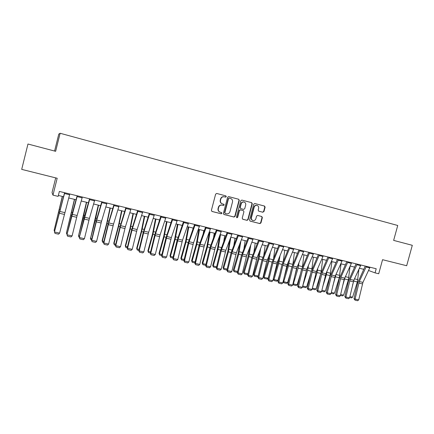 <?xml version="1.0" encoding="UTF-8"?>
<svg xmlns="http://www.w3.org/2000/svg" width="434" height="434" viewBox="0 0 434 434"><rect width="100%" height="100%" fill="white"/><g stroke="black" fill="none" stroke-linecap="round" stroke-linejoin="round"><path stroke-width="0.65" d="M226.288 196.651L225.854 195.87L216.729 193.461L215.627 194.134L211.396 210.349L212.014 211.466L221.166 213.783L221.926 213.306L221.497 212.53L220.288 212.221C218.687 211.618 218.031 210.43 218.318 208.662L218.671 207.316C219.289 205.629 220.445 204.908 222.143 205.146L223.347 205.456L224.107 204.984L223.673 204.202L222.496 203.899C220.879 203.296 220.212 202.103 220.499 200.313L220.852 198.967C221.454 197.302 222.593 196.58 224.264 196.792L225.544 197.128L226.288 196.651M225.295 197.063L226.011 196.586L225.582 195.799L216.647 193.445M211.83 211.391L220.901 213.691L221.66 213.213L221.378 212.503M219.967 212.118C218.405 211.494 217.77 210.311 218.058 208.575L218.411 207.23C219.024 205.548 220.179 204.826 221.877 205.065L223.081 205.374L223.835 204.902L223.505 204.159M262.586 212.161L263.943 211.586L265.114 207.159L264.528 206.069L254.785 203.497L253.749 204.17L249.566 220.038L250.152 221.123L259.895 223.591L260.942 222.924L262.358 217.586L261.767 216.501L257.617 215.432L256.565 216.099L255.865 218.752C255.349 220.152 254.4 220.749 253.011 220.537C251.72 220.043 251.199 219.072 251.443 217.624L254.194 207.186C254.693 205.819 255.615 205.222 256.966 205.391C258.306 205.862 258.854 206.85 258.615 208.342L258.154 210.078L258.745 211.168L262.896 212.248L262.575 212.161L263.622 211.499L264.794 207.078L264.208 205.987L254.736 203.486M60.131 133.265L55.633 151.314L27.966 144.023L21.7 169.374L57.185 178.255L52.97 195.137L58.129 196.38L59.366 191.432L376.207 268.738L375.074 272.877L378.714 273.756L382.56 259.695L406.674 265.733L412.3 245.313L393.643 240.393L397.734 225.485L60.131 133.265L58.791 134.106L54.575 151.037M239.297 200.367L238.689 199.255L228.691 196.613L227.606 197.286L223.385 213.392L223.993 214.499L234.018 217.038L235.098 216.365L239.297 200.367L238.402 199.179L228.609 196.597M241.846 200.085L251.704 202.683L252.3 203.785L248.112 219.669L247.049 220.336L242.839 219.273L242.232 218.177L243.935 211.716L243.333 210.615L240.517 209.888L239.449 210.561L237.68 217.304L236.921 217.77L236.503 217.005L240.772 200.752L241.819 200.079M55.704 177.886L52.037 192.588L52.97 195.137M368.553 270.49L375.074 272.877M58.357 195.463L63.494 196.705M68.702 197.969L76.037 199.743M81.234 200.996L88.417 202.738M93.603 203.991L100.65 205.694M105.82 206.942L112.726 208.613M117.885 209.861L124.661 211.499M129.804 212.747L136.444 214.353M141.576 215.589L148.086 217.168M153.207 218.405L159.593 219.951M164.698 221.183L170.958 222.696M176.047 223.928L182.188 225.414M187.266 226.64L193.287 228.1M198.349 229.32L204.257 230.752M209.307 231.973L215.096 233.373M220.13 234.588L225.81 235.966M230.834 237.176L236.4 238.526M241.407 239.736L246.865 241.054M251.861 242.264L257.216 243.561M262.201 244.765L267.447 246.035M272.416 247.234L277.565 248.481M282.518 249.68L287.568 250.901M292.511 252.094L297.458 253.293M302.384 254.481L307.239 255.659M312.154 256.847L316.912 257.997M321.816 259.185L326.482 260.313M331.37 261.49L335.943 262.597M340.82 263.78L345.307 264.865M350.162 266.037L354.562 267.105M359.412 268.277L363.725 269.319M224.194 196.776L223.998 196.721C222.322 196.51 221.188 197.237 220.586 198.897L220.852 198.967M222.311 203.844L222.224 203.817C220.613 203.215 219.946 202.022 220.233 200.242L220.586 198.897M223.814 214.429L233.736 216.94L234.81 216.268L239.009 200.291M229.049 198.05L228.539 198.588L224.839 212.714L225.268 213.49L226.505 213.805C228.203 214.049 229.358 213.327 229.977 211.64L232.499 202.011C232.792 200.237 232.136 199.049 230.535 198.441L229.006 198.04L228.539 198.588M225.181 213.457L224.568 212.622L228.262 198.512M241.771 200.069L251.704 202.683M242.649 219.197L246.751 220.239L247.814 219.566L251.991 203.709L251.394 202.607M243.094 210.544L240.224 209.801L239.161 210.474L237.393 217.206L237.68 217.304M236.742 217.694L237.393 217.206M245.698 205.011C245.942 203.503 245.384 202.515 244.022 202.038C242.649 201.859 241.716 202.461 241.217 203.839L240.241 207.544L240.848 208.651L243.658 209.378L244.727 208.705L245.698 205.011M243.827 201.984L243.729 201.962C242.356 201.783 241.423 202.385 240.924 203.758L241.217 203.839M240.799 208.635L239.953 207.463L240.924 203.758M258.648 211.141L262.575 212.161M256.754 205.336L256.657 205.315C255.306 205.141 254.384 205.738 253.885 207.099L254.194 207.186M252.767 220.456L252.707 220.434C251.416 219.946 250.895 218.975 251.134 217.526L253.885 207.099M249.979 221.052L259.581 223.488L260.628 222.821L262.038 217.488L261.588 216.452M62.284 196.412L54.125 230.329L62.42 196.45M54.548 231.55L54.125 230.329L54.809 230.481M69.793 193.976L59.621 233.129L54.586 232.006L54.993 233.394L54.472 231.864L64.579 192.707M54.472 231.864L64.726 192.739M59.621 233.129L58.519 234.176L54.993 233.394M74.426 199.352L66.397 233.074L74.61 199.396M67.042 234.355L66.397 233.074L67.303 233.28M86.42 202.255L78.516 235.792L83.154 217.928L86.648 202.309M79.379 237.11L78.896 237.002L78.516 235.792L79.644 236.042M98.274 205.119L90.494 238.472L95.144 220.727L98.545 205.184M91.569 239.834L90.847 239.671L90.337 237.978M90.847 239.671L90.494 238.472L91.829 238.771M82.341 197.036L77.138 215.497L72.104 235.917L67.129 234.805L67.52 236.183L66.966 234.653L71.529 216.056L77.143 195.772M66.966 234.653L77.339 195.821M72.104 235.917L70.997 236.953L67.52 236.183M94.731 200.063L89.426 218.378L84.429 238.667L79.514 237.572L79.883 238.933L79.308 237.409L84.538 216.251L89.55 198.799M79.308 237.409L89.795 198.859M84.429 238.667L83.323 239.698L79.883 238.933M106.965 203.047L101.567 221.215L96.603 241.38L91.748 240.3L92.1 241.651L91.498 240.127L96.695 219.105L101.8 201.788M91.498 240.127L91.748 240.3L96.728 220.087L102.093 201.859M96.603 241.38L95.491 242.405L92.1 241.651M109.986 207.951L106.769 223.054L102.126 240.62L102.326 241.125L106.981 223.494L110.301 208.027M103.612 242.525L102.657 242.313L102.126 240.62M102.657 242.313L102.326 241.125L103.867 241.467M119.052 205.998L113.556 224.025L108.625 244.065L103.835 242.997L104.165 244.337L103.542 242.818L107.99 224.552L113.898 204.739M103.542 242.818L103.835 242.997L108.777 222.902L114.234 204.821M108.625 244.065L107.518 245.08L104.165 244.337M121.558 210.75L118.428 225.778L113.773 243.235L114.012 243.74L118.683 226.228L121.911 210.837M115.504 245.183L114.326 244.917L113.773 243.235M114.326 244.917L114.012 243.74L115.759 244.13M132.994 213.517L129.945 228.474L125.285 245.812L125.562 246.328L130.243 228.924L133.39 213.609M127.254 247.809L125.855 247.494L125.285 245.812M125.855 247.494L125.562 246.328L127.509 246.762M144.294 216.251L141.332 231.132L136.661 248.367L136.981 248.883L141.668 231.593L144.728 216.354M138.864 250.402L137.247 250.038L136.661 248.367M137.247 250.038L136.981 248.883L139.113 249.366M155.464 218.953L152.584 233.763L147.902 250.885L148.26 251.411L152.958 234.23L155.936 219.067M150.332 252.962L148.509 252.555L147.902 250.885M148.509 252.555L148.26 251.411L150.582 251.932M166.504 221.622L163.705 236.362L159.018 253.375L159.408 253.906L164.112 236.834L167.014 221.741M161.67 255.496L159.641 255.04L159.018 253.375M159.641 255.04L159.408 253.906L161.915 254.47M130.987 208.906L125.399 226.798L120.506 246.718L115.769 245.66L116.084 246.989L115.433 245.47L119.849 227.318L125.849 207.653M115.433 245.47L115.769 245.66L120.679 225.691L126.229 207.745M120.506 246.718L119.393 247.727L116.084 246.989M142.781 211.787L137.101 229.532L132.24 249.338L127.563 248.291L127.856 249.61L127.184 248.096L131.562 230.047L137.659 210.533M127.184 248.096L127.563 248.291L132.441 228.441L138.077 210.636M132.24 249.338L131.128 250.337L127.856 249.61M154.428 214.624L148.661 232.239L143.833 251.926L139.211 250.89L139.488 252.197L138.793 250.689L143.139 232.749L149.318 213.382M138.793 250.689L139.211 250.89L144.055 231.159L149.784 213.495M143.833 251.926L142.721 252.913L139.488 252.197M165.934 217.434L160.086 234.913L155.291 254.481L150.723 253.461L150.978 254.753L150.267 253.25L154.575 235.412L160.84 216.192M150.267 253.25L150.723 253.461L155.535 233.845L161.345 216.316M155.291 254.481L154.173 255.463L150.978 254.753M177.3 220.206L171.37 237.555L166.607 257.004L162.099 256L162.338 257.281L161.6 255.778L165.875 238.049L172.227 218.969M161.6 255.778L162.099 256L166.873 236.503L172.77 219.099M166.607 257.004L165.49 257.986L162.338 257.281M177.414 224.259L174.696 238.933L169.998 255.838L170.426 256.375L175.141 239.411L177.962 224.394M172.868 257.997L170.638 257.498L169.998 255.838M170.638 257.498L170.426 256.375L173.117 256.977M188.535 222.946L182.524 240.165L177.794 259.505L173.334 258.507L173.557 259.776L172.803 258.279L177.039 240.648L183.474 221.714M172.803 258.279L173.334 258.507L178.081 239.123L184.059 221.855M177.794 259.505L176.676 260.471L173.557 259.776M188.204 226.868L185.557 241.472L180.859 258.273L181.32 258.816L186.04 241.955L188.79 227.009M192.87 229.271L193.081 228.051M183.94 260.471L181.515 259.928L180.859 258.273M181.515 259.928L181.32 258.816L184.184 259.456M199.635 225.658L193.548 242.747L188.85 261.968L184.439 260.986L184.651 262.244L183.875 260.747L188.079 243.224L194.589 224.427M183.875 260.747L184.439 260.986L189.153 241.716L195.208 224.579M188.85 261.968L187.732 262.933L184.651 262.244M198.87 229.45L196.298 243.979L191.589 260.682L192.088 261.23L196.814 244.472L199.488 229.597M203.242 233.552L203.736 230.622M194.882 262.912L192.262 262.331L191.589 260.682M192.262 262.331L192.088 261.23L195.121 261.908M210.604 228.333L204.441 245.291L199.77 264.409L195.419 263.438L195.609 264.686L194.812 263.194L198.984 245.763L205.575 227.107M194.812 263.194L195.419 263.438L200.101 244.277L206.231 227.264M199.77 264.409L198.653 265.364L195.609 264.686M209.416 232L206.915 246.463L202.201 263.058L202.738 263.612L207.468 246.957L210.067 232.157M213.544 237.582L214.266 233.172M205.694 265.331L202.89 264.702L202.201 263.058M202.89 264.702L202.738 263.612L205.933 264.328M221.443 230.98L215.21 247.814L210.571 266.818L206.269 265.858L206.443 267.094L205.629 265.608L209.768 248.281L216.43 229.754M205.629 265.608L206.269 265.858L210.919 246.81L217.125 229.922M210.571 266.818L209.454 267.767L206.443 267.094M219.593 236.031L217.412 248.915L212.693 265.413L213.262 265.971L217.998 249.42L220.526 234.685M223.77 241.391L224.676 235.689M216.398 267.648L213.398 267.051L212.693 265.413M213.398 267.051L213.262 265.971L216.62 266.72M232.157 233.59L225.854 250.304L221.242 269.199L216.989 268.25L217.152 269.481L216.316 267.995L220.423 250.76L227.156 232.374M216.316 267.995L216.989 268.25L221.611 249.311L227.888 232.548M221.242 269.199L220.125 270.143L217.152 269.481M229.624 240.371L227.796 251.34L223.071 267.74L223.667 268.299L228.409 251.85L230.866 237.186M233.915 245.015L234.973 238.179M227.02 269.774L226.678 270.019L223.787 269.373L223.071 267.74M223.787 269.373L223.667 268.299L227.183 269.085M242.747 236.177L236.378 252.767L231.794 271.554L227.59 270.615L227.736 271.836L226.884 270.349L230.959 253.217L237.761 234.962M226.884 270.349L227.59 270.615L232.179 251.785L238.526 235.147M231.794 271.554L230.676 272.487L227.736 271.836M239.584 244.461L238.054 253.738L233.329 270.04L233.959 270.604L238.705 254.253L240.87 241.136M243.973 248.481L245.15 240.642M237.523 271.885L236.921 272.302L234.062 271.668L233.329 270.04M234.062 271.668L233.959 270.604L237.631 271.429M249.474 248.346L248.205 256.114L243.474 272.313L244.13 272.883L248.883 256.63L250.771 245.047M253.944 251.807L255.219 243.078M247.901 273.973L247.044 274.565L244.223 273.935L243.474 272.313M244.223 273.935L244.13 272.883L247.955 273.74M259.282 252.051L258.241 258.458L253.505 274.559L254.194 275.134L258.952 258.979L260.595 248.769M263.829 255.008L265.174 245.481M258.159 276.051L257.058 276.805L254.27 276.181L253.505 274.559M254.27 276.181L254.194 275.134L258.165 276.024M269.015 255.593L268.169 260.78L263.427 276.784L264.143 277.364L268.906 261.306L270.344 252.338M273.615 258.105L275.02 247.863M268.093 278.248L266.964 279.019L264.203 278.4L264.143 277.364L268.093 278.248L268.939 275.4M264.203 278.4L263.427 276.784M278.666 258.989L277.988 263.075L273.241 278.986L273.99 279.572L278.753 263.606L280.006 255.762M283.315 261.1L284.758 250.223M277.896 280.445L276.762 281.205L274.033 280.597L273.99 279.572L277.896 280.445L279.621 274.668M274.033 280.597L273.241 278.986M288.236 262.266L287.699 265.342L284.14 277.201M283.169 281.33L283.722 281.753L288.491 265.879L289.581 259.055M292.917 264.008L294.393 252.55M287.585 282.615L286.456 283.369L283.749 282.767L283.722 281.753L287.585 282.615L290.124 274.185M283.749 282.767L283.104 281.595M297.713 265.424L294.903 275.519M292.999 283.646L293.351 283.907L298.12 268.131L299.075 262.239M302.427 266.845L303.925 254.856M297.176 284.764L296.042 285.512L293.368 284.916L293.351 283.907L297.176 284.764L300.458 273.919M293.368 284.916L292.869 284.194M307.104 268.5L305.482 274.163M302.72 285.93L307.646 270.355L308.482 265.32M311.813 269.682L313.353 257.134M306.659 286.89L305.525 287.634L302.878 287.042L302.878 286.039L306.659 286.89L310.635 273.849M302.878 287.042L302.531 286.755M253.217 238.733L246.778 255.203L242.226 273.881L238.071 272.953L238.201 274.163L237.333 272.682L241.375 255.648L248.248 237.517M237.333 272.682L238.071 272.953L242.633 254.232L249.045 237.713M242.226 273.881L241.109 274.809L238.201 274.163M263.563 241.255L257.064 257.606L252.539 276.187L248.427 275.27L248.546 276.463L247.657 274.988L251.671 258.046L258.61 240.045M247.657 274.988L248.427 275.27L252.962 256.651L259.44 240.246M252.539 276.187L251.422 277.104L248.546 276.463M273.794 243.751L266.72 261.588L262.738 278.46L258.669 277.554L258.772 278.742L257.872 277.272L261.854 260.422L268.858 242.546M257.872 277.272L258.669 277.554L263.178 259.038L269.72 242.758M262.738 278.46L261.615 279.377L258.772 278.742M283.912 246.219L277.283 262.342L272.818 280.711L268.798 279.816L268.885 280.993L267.968 279.523L271.923 262.765L278.986 245.015M267.968 279.523L268.798 279.816L273.274 261.404L279.876 245.237M272.818 280.711L271.7 281.617L268.885 280.993M293.91 248.66L287.221 264.669L282.789 282.935L278.812 282.051L278.888 283.218L277.955 281.753L281.878 265.087L289.001 247.461M277.955 281.753L278.812 282.051L283.261 263.742L289.923 247.684M282.789 282.935L281.666 283.836L278.888 283.218M303.8 251.069L296.541 268.543L292.646 285.138L288.719 284.259L288.778 285.42L287.829 283.955L291.724 267.382L298.907 249.876M287.829 283.955L288.719 284.259L293.134 266.053L299.856 250.109M292.646 285.138L291.529 286.033L288.778 285.42M313.581 253.456L306.778 269.243L302.395 287.313L298.511 286.445L298.559 287.596L297.594 286.136L301.462 269.65L308.699 252.268M297.594 286.136L298.511 286.445L302.899 268.337L309.681 252.507M302.395 287.313L301.277 288.198L298.559 287.596M323.249 255.816L316.397 271.494L312.041 289.467L308.194 288.605L308.232 289.749L307.25 288.295L311.091 271.896L318.382 254.628M307.25 288.295L308.194 288.605L312.561 270.599L319.397 254.877M312.041 289.467L310.918 290.346L308.232 289.749M316.25 271.852L315.876 273.084M312.496 287.52L317.075 272.557L317.796 268.304M320.981 272.84L322.679 259.391M312.344 288.16L316.044 288.99L320.666 273.919M316.044 288.99L314.905 289.728L312.138 289.039M312.29 289.142L312.301 288.36M332.813 258.149L325.907 273.724L321.578 291.594L317.775 290.742L317.796 291.876L316.809 290.427L320.618 274.12L327.963 256.966M316.809 290.427L317.775 290.742L322.115 272.834L328.999 257.221M321.578 291.594L320.46 292.467L317.796 291.876M322.739 286.614L326.401 274.733L327.03 271.207M321.882 290.297L325.326 291.068L330.1 275.595L331.907 261.621M325.326 291.068L324.187 291.8L321.665 291.236M342.274 260.46L335.314 275.921L331.012 293.699L327.252 292.858L327.263 293.981L326.254 292.538L330.041 276.312L337.44 259.277M326.254 292.538L327.252 292.858L331.565 275.048L338.504 259.537M331.012 293.699L329.894 294.567L327.263 293.981M332.824 285.935L336.171 274.028M331.316 292.407L334.511 293.124L339.29 277.744L341.037 263.829M334.511 293.124L333.372 293.851L331.099 293.346M351.632 262.744L344.102 279.626L340.348 295.782L336.627 294.952L336.621 296.064L335.607 294.621L339.361 278.487L346.809 261.566M335.607 294.621L336.627 294.952L340.912 277.234L347.9 261.832M340.348 295.782L339.225 296.644L336.621 296.064M342.751 285.447L345.231 276.778M340.647 294.502L343.603 295.163L348.377 279.865L350.043 266.308M343.603 295.163L342.459 295.879L340.43 295.429M360.887 265L353.829 280.255L349.582 297.843L345.898 297.019L345.887 298.125L344.851 296.688L348.583 280.635L356.081 263.829M344.851 296.688L345.898 297.019L350.157 279.398L357.193 264.1M349.582 297.843L348.459 298.7L345.887 298.125M354.372 267.056L354.307 267.659M352.533 285.133L354.171 279.529M349.875 296.568L352.592 297.176L357.372 281.964L358.891 269.395M352.592 297.176L351.448 297.892L349.663 297.491M370.039 267.236L362.938 282.388L358.712 299.883L355.072 299.069L355.045 300.165L354.003 298.728L357.708 282.762L365.249 266.064M354.003 298.728L355.072 299.069L359.303 281.536L366.388 266.34M358.712 299.883L357.594 300.735L355.045 300.165M225.582 195.799L225.854 195.87M224.08 196.743L224.351 196.814M234.81 216.268L235.098 216.365M233.736 216.94L234.018 217.038M238.402 199.179L238.689 199.255M224.568 212.622L224.839 212.714M251.991 203.709L252.3 203.785M247.814 219.566L248.112 219.669M246.751 220.239L247.049 220.336M243.035 210.528L243.333 210.615M239.161 210.474L239.449 210.561M239.953 207.463L240.241 207.544M251.134 217.526L251.443 217.624M262.038 217.488L262.358 217.586M260.628 222.821L260.942 222.924M259.581 223.488L259.895 223.591M264.208 205.987L264.528 206.069M264.794 207.078L265.114 207.159M263.622 211.499L263.943 211.586M58.742 212.226L59.274 212.351M59.404 209.497L59.99 209.633M64.693 212.589L59.67 211.412M64.227 214.391L59.203 213.224M69.586 194.757L64.52 193.526M71.024 215.096L71.729 215.259M71.681 212.383L72.456 212.562M83.154 217.928L84.033 218.134M83.805 215.231L84.771 215.454M95.144 220.727L96.18 220.971M95.784 218.042L96.928 218.313M77.138 215.497L72.18 214.336M76.666 217.293L71.708 216.137M82.129 197.812L77.133 196.597M89.426 218.378L84.532 217.228M88.954 220.157L84.055 219.013M94.52 200.833L89.583 199.629M101.567 221.215L96.728 220.087M101.089 222.984L96.25 221.855M106.753 203.812L101.876 202.624M106.981 223.494L108.185 223.776M107.616 220.825L108.939 221.134M113.556 224.025L108.777 222.902M113.079 225.778L108.299 224.666M118.835 206.752L114.023 205.58M118.683 226.228L120.044 226.543M119.307 223.57L120.809 223.922M130.243 228.924L131.757 229.277M130.862 226.288L132.527 226.678M141.668 231.593L143.328 231.984M142.276 228.968L144.11 229.402M152.958 234.23L154.764 234.653M153.56 231.62L155.556 232.087M164.112 236.834L166.065 237.289M164.708 234.241L166.862 234.745M125.399 226.798L120.679 225.691M124.921 228.539L120.202 227.438M130.77 209.66L126.012 208.504M137.101 229.532L132.441 228.441M136.618 231.268L131.958 230.177M142.558 212.53L137.86 211.385M148.661 232.239L144.055 231.159M148.178 233.959L143.567 232.884M154.206 215.367L149.562 214.239M160.086 234.913L155.535 233.845M159.598 236.622L155.047 235.559M165.707 218.172L161.123 217.054M171.37 237.555L166.873 236.503M170.882 239.253L166.385 238.206M177.077 220.939L172.548 219.837M175.141 239.411L177.229 239.899M175.732 236.828L178.038 237.371M182.524 240.165L178.081 239.123M182.03 241.852L177.587 240.816M188.307 223.673L183.832 222.582M186.04 241.955L188.269 242.476M186.625 239.389L189.078 239.964M193.548 242.747L189.153 241.716M193.054 244.418L188.66 243.398M199.407 226.38L194.98 225.3M196.814 244.472L199.173 245.02M197.394 241.917L199.993 242.53M204.441 245.291L200.101 244.277M203.947 246.957L199.602 245.948M210.371 229.049L205.998 227.986M207.468 246.957L209.958 247.543M208.038 244.418L210.783 245.064M224.101 204.62L223.83 204.55M215.21 247.814L210.919 246.81M214.711 249.469L210.419 248.47M221.21 231.691L216.892 230.638M217.998 249.42L220.613 250.027M218.562 246.892L221.443 247.57M225.854 250.304L221.611 249.311M225.354 251.948L221.112 250.96M231.924 234.3L227.655 233.259M228.409 251.85L231.148 252.49M228.968 249.338L231.989 250.049M236.378 252.767L232.179 251.785M235.874 254.4L231.68 253.423M242.514 236.877L238.293 235.852M238.705 254.253L241.564 254.921M239.253 251.753L242.405 252.496M248.883 256.63L251.861 257.324M249.425 254.145L252.713 254.915M258.952 258.979L262.038 259.706M259.489 256.51L262.896 257.313M268.906 261.306L272.107 262.055M269.438 258.848L272.97 259.678M278.753 263.606L282.062 264.377M279.279 261.159L282.93 262.017M288.491 265.879L291.908 266.677M289.011 263.443L292.782 264.333M298.12 268.131L301.646 268.95M298.635 265.706L302.46 266.606M307.646 270.355L311.276 271.201M308.162 267.946L311.938 268.836M246.778 255.203L242.633 254.232M246.273 256.825L242.129 255.859M252.979 239.427L248.807 238.412M257.064 257.606L252.962 256.651M256.554 259.223L252.458 258.268M263.324 241.95L259.201 240.941M267.23 259.988L263.178 259.038M266.72 261.588L262.668 260.644M273.556 244.44L269.476 243.447M277.283 262.342L273.274 261.404M276.773 263.932L272.769 262.999M283.668 246.903L279.637 245.921M287.221 264.669L283.261 263.742M286.717 266.248L282.751 265.326M293.666 249.338L289.684 248.367M297.057 266.97L293.134 266.053M296.541 268.543L292.624 267.626M303.556 251.747L299.612 250.787M306.778 269.243L302.899 268.337M306.268 270.805L302.389 269.905M313.332 254.129L309.437 253.179M316.397 271.494L312.561 270.599M315.881 273.051L312.046 272.156M323.004 256.483L319.147 255.545M317.075 272.557L320.797 273.425M317.579 270.16L321.317 271.038M325.907 273.724L322.115 272.834M325.391 275.264L321.599 274.38M332.563 258.81L328.755 257.883M326.401 274.733L330.1 275.595M326.9 272.351L330.599 273.219M335.314 275.921L331.565 275.048M334.798 277.456L331.05 276.583M342.025 261.116L338.254 260.199M335.623 276.887L339.29 277.744M336.122 274.516L339.779 275.373M344.623 278.102L340.912 277.234M344.102 279.626L340.392 278.764M351.377 263.395L347.65 262.483M344.753 279.019L348.377 279.865M345.28 276.67L348.865 277.51M353.829 280.255L350.157 279.398M353.309 281.774L349.641 280.917M360.632 265.646L356.943 264.751M353.786 281.129L357.372 281.964M354.491 278.834L357.855 279.621M362.938 282.388L359.303 281.536M362.417 283.896L358.788 283.049M369.79 267.876L366.139 266.991M243.729 201.962L244.022 202.038M256.657 205.315L256.966 205.391"/></g></svg>
